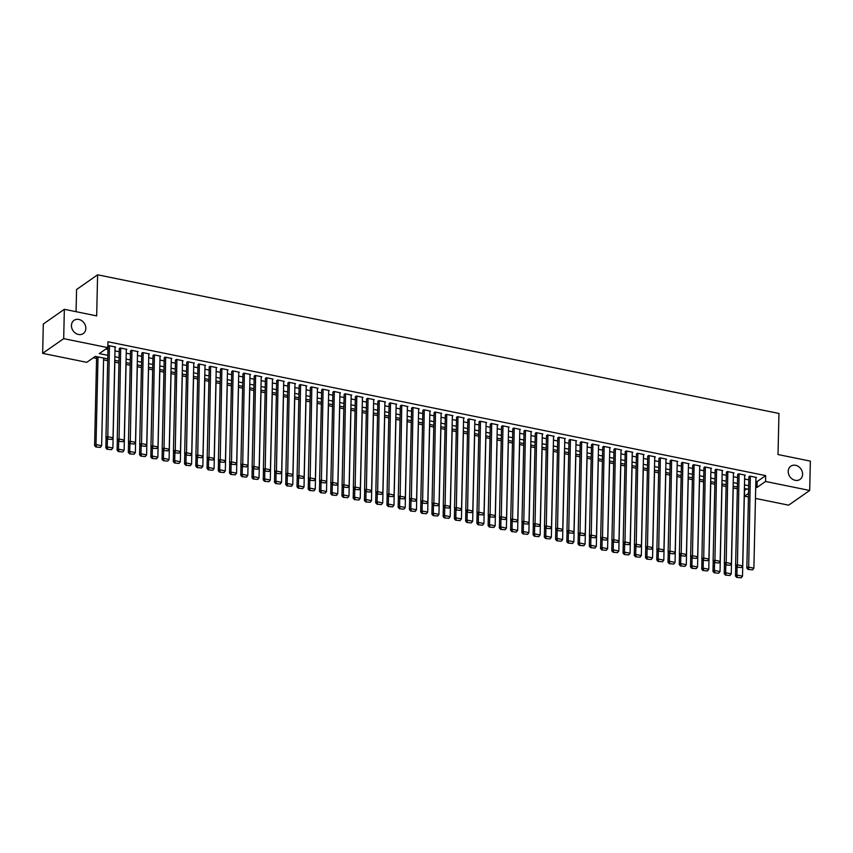 <?xml version="1.0" encoding="UTF-8"?>
<svg xmlns="http://www.w3.org/2000/svg" width="853" height="853" viewBox="0 0 853 853"><rect width="100%" height="100%" fill="white"/><g stroke="black" fill="none" stroke-linecap="round" stroke-linejoin="round"><path stroke-width="1.28" d="M85.833 328.416A8.061 6.728 -125 0 1 83.253 333.566A8.061 6.728 -125 0 1 75.512 333.192A8.061 6.728 -125 0 1 71.439 325.483A8.061 6.728 -125 0 1 74.019 320.344A8.061 6.728 -125 0 1 81.76 320.707A8.061 6.728 -125 0 1 85.833 328.416M802.598 474.279A8.061 6.728 -125 0 1 800.018 479.429A8.061 6.728 -125 0 1 792.277 479.055A8.061 6.728 -125 0 1 788.204 471.346A8.061 6.728 -125 0 1 790.784 466.207A8.061 6.728 -125 0 1 798.525 466.57A8.061 6.728 -125 0 1 802.598 474.279M76.066 311.686L76.578 289.508L97.605 274.805L778.96 413.46L778.021 454.542L810.35 461.121L809.689 490.464L788.652 505.168L755.47 498.419M748.454 496.99L744.52 496.19L748.529 493.375M744.456 490.283L744.52 496.19M93.308 357.77L96.57 358.431M103.586 359.859L107.713 360.702M114.835 362.152L118.951 362.983M126.073 364.434L130.2 365.276M137.322 366.726L141.438 367.568M148.561 369.018L152.687 369.85M159.799 371.3L163.925 372.143M171.048 373.593L175.174 374.424M182.286 375.874L186.412 376.717M193.535 378.167L197.661 379.009M204.773 380.449L208.9 381.291M216.022 382.741L220.149 383.583M227.261 385.034L231.387 385.865M238.509 387.315L242.636 388.158M249.748 389.608L253.874 390.45M260.997 391.89L265.123 392.732M272.235 394.182L276.361 395.024M283.484 396.474L287.61 397.306M294.722 398.756L298.849 399.599M305.971 401.049L310.097 401.88M317.209 403.33L321.336 404.173M328.458 405.623L332.585 406.465M339.697 407.905L343.823 408.747M350.946 410.197L355.061 411.039M362.184 412.489L366.31 413.321M373.433 414.771L377.548 415.614M384.671 417.064L388.797 417.906M395.92 419.345L400.036 420.188M407.158 421.638L411.285 422.48M418.396 423.93L422.523 424.762M429.645 426.212L433.772 427.054M440.884 428.505L445.01 429.347M452.133 430.786L456.259 431.629M463.371 433.079L467.497 433.921M474.62 435.371L478.746 436.203M485.858 437.653L489.985 438.495M497.107 439.945L501.233 440.777M508.345 442.227L512.472 443.07M519.594 444.52L523.721 445.362M530.833 446.801L534.959 447.644M542.081 449.094L546.208 449.936M553.32 451.386L557.446 452.218M564.569 453.668L568.695 454.51M575.807 455.96L579.933 456.803M587.056 458.242L591.182 459.085M598.294 460.535L602.421 461.377M609.543 462.827L613.659 463.659M620.781 465.109L624.908 465.951M632.03 467.401L636.146 468.233M643.269 469.683L647.395 470.525M654.518 471.976L658.633 472.818M665.756 474.268L669.882 475.1M676.994 476.55L681.12 477.392M688.243 478.842L692.369 479.674M699.481 481.124L703.608 481.966M710.73 483.416L714.857 484.259M721.969 485.698L726.095 486.541M733.217 487.991L737.344 488.833M107.755 358.91L95.312 356.373L86.782 362.333L42.65 353.355L63.687 338.652L107.819 347.629L99.289 353.59L107.83 355.328M63.687 338.652L64.348 309.308L43.311 324.012L42.65 353.355M115.059 347.448L115.635 347.043L108.885 345.668L107.841 346.403M126.308 349.73L126.873 349.335L120.134 347.96L119.271 349.069M137.546 352.022L138.122 351.617L131.373 350.252L130.52 351.361M148.785 354.315L149.36 353.91L142.622 352.534L141.758 353.643M160.033 356.597L160.609 356.202L153.86 354.827L153.007 355.936M171.272 358.889L171.848 358.484L165.109 357.108L164.245 358.217M182.521 361.171L183.096 360.776L176.347 359.401L175.483 360.51M193.759 363.463L194.335 363.058L187.596 361.693L186.732 362.802M205.008 365.756L205.584 365.351L198.834 363.975L197.971 365.084M216.246 368.038L216.822 367.643L210.073 366.268L209.22 367.376M227.495 370.33L228.071 369.925L221.322 368.549L220.458 369.658M238.733 372.612L239.309 372.217L232.56 370.842L231.707 371.951M249.982 374.904L250.558 374.499L243.809 373.134L242.945 374.232M261.221 377.186L261.796 376.791L255.047 375.416L254.194 376.525M272.47 379.478L273.045 379.073L266.296 377.708L265.432 378.817M283.708 381.771L284.284 381.366L277.534 379.99L276.681 381.099M294.957 384.053L295.533 383.658L288.783 382.283L287.919 383.392M306.195 386.345L306.771 385.94L300.021 384.564L299.168 385.673M317.444 388.627L318.009 388.232L311.27 386.857L310.407 387.966M328.682 390.919L329.258 390.514L322.509 389.149L321.656 390.258M339.931 393.212L340.496 392.806L333.758 391.431L332.894 392.54M351.169 395.493L351.745 395.099L344.996 393.723L344.143 394.832M362.418 397.786L362.983 397.381L356.245 396.005L355.381 397.114M373.657 400.068L374.232 399.673L367.483 398.298L366.63 399.407M384.906 402.36L385.471 401.955L378.732 400.59L377.868 401.688M396.144 404.653L396.72 404.247L389.97 402.872L389.117 403.981M407.382 406.934L407.958 406.529L401.219 405.164L400.356 406.273M418.631 409.227L419.207 408.822L412.457 407.446L411.594 408.555M429.869 411.509L430.445 411.114L423.706 409.739L422.843 410.847M441.118 413.801L441.694 413.396L434.945 412.02L434.081 413.129M452.357 416.083L452.932 415.688L446.194 414.313L445.33 415.422M463.605 418.375L464.181 417.97L457.432 416.605L456.568 417.714M474.844 420.668L475.42 420.262L468.67 418.887L467.817 419.996M486.093 422.949L486.668 422.555L479.919 421.179L479.055 422.288M497.331 425.242L497.907 424.837L491.157 423.461L490.304 424.57M508.58 427.524L509.156 427.129L502.406 425.754L501.543 426.863M519.818 429.816L520.394 429.411L513.645 428.046L512.792 429.155M531.067 432.108L531.643 431.703L524.894 430.328L524.03 431.437M542.305 434.39L542.881 433.996L536.132 432.62L535.279 433.729M553.554 436.683L554.13 436.278L547.381 434.902L546.517 436.011M564.793 438.964L565.368 438.57L558.619 437.194L557.766 438.303M576.042 441.257L576.607 440.852L569.868 439.487L569.004 440.585M587.28 443.549L587.856 443.144L581.106 441.769L580.253 442.878M598.529 445.831L599.094 445.426L592.355 444.061L591.492 445.17M609.767 448.124L610.343 447.718L603.593 446.343L602.74 447.452M621.016 450.405L621.581 450.011L614.842 448.635L613.979 449.744M632.254 452.698L632.83 452.293L626.081 450.917L625.228 452.026M643.503 454.98L644.068 454.585L637.33 453.21L636.466 454.318M654.741 457.272L655.317 456.867L648.568 455.502L647.715 456.611M665.98 459.564L666.556 459.159L659.817 457.784L658.953 458.893M677.229 461.846L677.804 461.452L671.055 460.076L670.191 461.185M688.467 464.139L689.043 463.733L682.304 462.358L681.44 463.467M699.716 466.42L700.292 466.026L693.542 464.65L692.679 465.759M710.954 468.713L711.53 468.308L704.791 466.943L703.928 468.052M722.203 471.005L722.779 470.6L716.03 469.225L715.166 470.334M733.441 473.287L734.017 472.893L727.268 471.517L726.415 472.626M744.69 475.579L745.266 475.174L738.517 473.799L737.653 474.908M744.648 490.315L746.642 488.918M755.854 481.305L757.155 481.572L765.685 475.611L107.947 341.765L107.819 347.629M105.825 349.026L107.968 349.463M114.984 350.892L119.207 351.756M126.223 353.174L130.456 354.038M137.472 355.466L141.694 356.33M148.71 357.759L152.943 358.612M159.959 360.041L164.181 360.904M171.197 362.333L175.43 363.186M182.446 364.615L186.668 365.479M193.684 366.907L197.917 367.771M204.933 369.189L209.156 370.053M216.172 371.481L220.405 372.345M227.41 373.774L231.643 374.627M238.659 376.056L242.892 376.919M249.897 378.348L254.13 379.212M261.146 380.63L265.379 381.494M272.384 382.922L276.617 383.786M283.633 385.215L287.866 386.068M294.871 387.497L299.104 388.36M306.12 389.789L310.343 390.642M317.359 392.071L321.592 392.934M328.608 394.363L332.83 395.227M339.846 396.656L344.079 397.509M351.095 398.937L355.317 399.801M362.333 401.23L366.566 402.083M373.582 403.512L377.804 404.375M384.82 405.804L389.053 406.668M396.069 408.086L400.292 408.95M407.307 410.378L411.541 411.242M418.556 412.671L422.779 413.524M429.795 414.953L434.028 415.816M441.044 417.245L445.266 418.109M452.282 419.527L456.515 420.39M463.531 421.819L467.753 422.683M474.769 424.112L479.002 424.965M486.007 426.393L490.24 427.257M497.256 428.686L501.489 429.539M508.495 430.968L512.728 431.831M519.744 433.26L523.977 434.124M530.982 435.552L535.215 436.405M542.231 437.834L546.464 438.698M553.469 440.127L557.702 440.98M564.718 442.408L568.94 443.272M575.956 444.701L580.189 445.565M587.205 446.983L591.428 447.846M598.443 449.275L602.676 450.139M609.692 451.568L613.915 452.421M620.931 453.849L625.164 454.713M632.18 456.142L636.402 456.995M643.418 458.424L647.651 459.287M654.667 460.716L658.889 461.58M665.905 463.008L670.138 463.861M677.154 465.29L681.376 466.154M688.392 467.583L692.625 468.436M699.641 469.864L703.864 470.728M710.88 472.157L715.113 473.02M722.128 474.439L726.351 475.302M733.367 476.731L737.6 477.595M744.605 479.023L748.838 479.876M755.929 477.861L756.504 477.467L749.755 476.091L748.902 477.2M64.348 309.308L96.677 315.887L97.605 274.805M765.685 475.611L765.557 481.476L809.689 490.464M755.715 487.18L757.027 487.447L765.557 481.476M114.846 356.757L119.079 357.62M126.095 359.049L130.317 359.913M137.333 361.331L141.566 362.194M148.582 363.623L152.804 364.487M159.82 365.916L164.053 366.769M171.069 368.197L175.291 369.061M182.307 370.49L186.54 371.343M193.556 372.772L197.779 373.635M204.795 375.064L209.028 375.928M216.044 377.346L220.266 378.21M227.282 379.638L231.515 380.502M238.52 381.931L242.753 382.784M249.769 384.213L254.002 385.076M261.007 386.505L265.24 387.369M272.256 388.787L276.489 389.65M283.495 391.079L287.728 391.943M294.743 393.372L298.976 394.225M305.982 395.653L310.215 396.517M317.231 397.946L321.453 398.799M328.469 400.228L332.702 401.091M339.718 402.52L343.94 403.384M350.956 404.812L355.189 405.665M362.205 407.094L366.427 407.958M373.443 409.387L377.676 410.24M384.692 411.668L388.915 412.532M395.931 413.961L400.164 414.825M407.18 416.243L411.402 417.106M418.418 418.535L422.651 419.399M429.667 420.828L433.889 421.681M440.905 423.109L445.138 423.973M452.154 425.402L456.376 426.265M463.392 427.684L467.625 428.547M474.641 429.976L478.864 430.84M485.879 432.268L490.112 433.121M497.118 434.55L501.351 435.414M508.367 436.843L512.6 437.696M519.605 439.124L523.838 439.988M530.854 441.417L535.087 442.28M542.092 443.709L546.325 444.562M553.341 445.991L557.574 446.855M564.579 448.283L568.812 449.136M575.828 450.565L580.051 451.429M587.067 452.858L591.3 453.721M598.316 455.139L602.538 456.003M609.554 457.432L613.787 458.296M620.803 459.724L625.025 460.577M632.041 462.006L636.274 462.87M643.29 464.299L647.512 465.162M654.528 466.58L658.761 467.444M665.777 468.873L670 469.736M677.015 471.165L681.248 472.018M688.264 473.447L692.487 474.311M699.503 475.739L703.736 476.592M710.752 478.021L714.974 478.885M721.99 480.314L726.223 481.177M733.239 482.595L737.461 483.459M744.477 484.888L748.71 485.752M748.625 489.323L744.392 488.46M737.387 487.042L733.154 486.178M726.138 484.749L721.905 483.886M714.899 482.457L710.666 481.604M703.65 480.175L699.417 479.311M692.412 477.883L688.179 477.019M681.163 475.601L676.941 474.737M669.925 473.308L665.692 472.445M658.676 471.016L654.454 470.163M647.438 468.734L643.205 467.87M636.189 466.442L631.966 465.589M624.95 464.16L620.717 463.296M613.702 461.868L609.479 461.004M602.463 459.586L598.23 458.722M591.214 457.293L586.992 456.43M579.976 455.001L575.743 454.148M568.727 452.719L564.505 451.855M557.489 450.427L553.256 449.563M546.24 448.145L542.018 447.281M535.002 445.852L530.769 444.989M523.753 443.56L519.53 442.707M512.514 441.278L508.281 440.415M501.276 438.986L497.043 438.133M490.027 436.704L485.794 435.84M478.789 434.412L474.556 433.548M467.54 432.119L463.307 431.266M456.302 429.837L452.069 428.974M445.053 427.545L440.82 426.692M433.814 425.263L429.581 424.399M422.566 422.971L418.343 422.107M411.327 420.689L407.094 419.825M400.078 418.396L395.856 417.533M388.84 416.104L384.607 415.251M377.591 413.822L373.369 412.959M366.353 411.53L362.12 410.666M355.104 409.248L350.882 408.384M343.866 406.956L339.633 406.092M332.617 404.663L328.394 403.81M321.378 402.381L317.145 401.518M310.129 400.089L305.907 399.236M298.891 397.807L294.658 396.944M287.642 395.515L283.42 394.651M276.404 393.233L272.171 392.369M265.155 390.941L260.933 390.077M253.917 388.648L249.684 387.795M242.678 386.366L238.445 385.503M231.43 384.074L227.197 383.21M220.191 381.792L215.958 380.928M208.942 379.5L204.709 378.636M197.704 377.207L193.471 376.354M186.455 374.925L182.222 374.062M175.217 372.633L170.984 371.78M163.968 370.351L159.746 369.488M152.73 368.059L148.497 367.195M141.481 365.766L137.258 364.913M130.242 363.485L126.009 362.621M118.993 361.192L114.771 360.339M757.155 481.572L757.027 487.447M755.939 477.349L753.881 568.205L748.262 567.053L746.833 568.045L748.07 569.452L752.581 569.847L748.07 569.452M748.913 476.678L746.833 568.045M750.32 476.209L748.646 569.047M752.581 569.847L753.881 568.205M735.702 565.88L735.467 575.999L736.885 575.007L737.067 567.213M744.498 488.481L742.515 576.148L741.204 577.801L736.704 577.396L741.204 577.801M737.269 577.001L736.885 575.007L742.515 576.148M736.704 577.396L735.467 575.999M744.701 475.057L742.643 565.912L737.013 564.771L735.595 565.763L736.832 567.16L741.332 567.565L736.832 567.16M737.664 474.396L735.595 565.763M739.082 473.916L737.397 566.765M741.332 567.565L742.643 565.912M733.452 472.775L731.394 563.62L725.775 562.479L724.357 563.47L725.583 564.867L730.093 565.272L725.583 564.867M726.425 472.104L724.357 563.47M727.833 471.624L726.159 564.473M730.093 565.272L731.394 563.62M722.214 470.483L720.156 561.338L714.526 560.186L713.108 561.189L714.345 562.585L718.844 562.991L714.345 562.585M715.187 469.822L713.108 561.189M716.595 469.342L714.91 562.191M718.844 562.991L720.156 561.338M710.965 468.201L708.907 559.046L703.288 557.905L701.87 558.896L703.096 560.293L707.606 560.698L703.096 560.293M703.938 467.529L701.87 558.896M705.346 467.049L703.672 559.899M707.606 560.698L708.907 559.046M724.453 563.588L724.229 573.706L725.647 572.715L725.818 564.921M733.26 486.199L731.266 573.856L729.965 575.508L725.455 575.114L729.965 575.508M726.031 574.709L725.647 572.715L731.266 573.856M725.455 575.114L724.229 573.706M713.215 561.295L712.98 571.425L714.398 570.433L714.579 562.628M722.011 483.907L720.028 571.574L718.716 573.227L714.217 572.821L718.716 573.227M714.782 572.427L714.398 570.433L720.028 571.574M714.217 572.821L712.98 571.425M701.966 559.014L701.742 569.132L703.16 568.141L703.33 560.346M710.773 481.625L708.779 569.282L707.478 570.934L702.968 570.529L707.478 570.934M703.544 570.135L703.16 568.141L708.779 569.282M702.968 570.529L701.742 569.132M690.727 556.721L690.493 566.85L691.911 565.848L692.092 558.054M699.524 479.333L697.541 567L696.229 568.652L691.73 568.247L696.229 568.652M692.295 567.853L691.911 565.848L697.541 567M691.73 568.247L690.493 566.85M699.727 465.909L697.669 556.764L692.039 555.612L690.621 556.604L691.858 558.011L696.357 558.416L691.858 558.011M692.7 465.248L690.621 556.604M694.107 464.768L692.423 557.606M696.357 558.416L697.669 556.764M679.478 554.439L679.255 564.558L680.673 563.566L680.854 555.772M688.286 477.04L686.292 564.707L684.991 566.36L680.481 565.955L684.991 566.36M681.057 565.56L680.673 563.566L686.292 564.707M680.481 565.955L679.255 564.558M688.488 463.616L686.42 554.471L680.801 553.33L679.383 554.322L680.609 555.719L685.119 556.124L680.609 555.719M681.451 462.955L679.383 554.322M682.858 462.475L681.184 555.324M685.119 556.124L686.42 554.471M668.24 552.147L668.006 562.266L669.424 561.274L669.605 553.48M677.037 474.758L675.054 562.426L673.742 564.078L669.242 563.673L673.742 564.078M669.808 563.268L669.424 561.274L675.054 562.426M669.242 563.673L668.006 562.266M677.239 461.334L675.181 552.179L669.552 551.038L668.134 552.03L669.37 553.437L673.87 553.832L669.37 553.437M670.213 460.663L668.134 552.03M671.62 460.193L669.936 553.032M673.87 553.832L675.181 552.179M656.991 549.865L656.767 559.984L658.185 558.992L658.367 551.187M665.798 472.466L663.805 560.133L662.504 561.786L658.004 561.381L662.504 561.786M658.569 560.986L658.185 558.992L663.805 560.133M658.004 561.381L656.767 559.984M666.001 459.042L663.933 549.897L658.313 548.756L656.895 549.748L658.121 551.145L662.632 551.55L658.121 551.145M658.964 458.381L656.895 549.748M660.371 457.901L658.697 550.75M662.632 551.55L663.933 549.897M645.753 547.573L645.518 557.691L646.947 556.7L647.118 548.905M654.55 470.184L652.566 557.841L651.255 559.493L646.755 559.099L651.255 559.493M647.32 558.694L646.947 556.7L652.566 557.841M646.755 559.099L645.518 557.691M654.752 456.76L652.694 547.605L647.064 546.464L645.646 547.455L646.883 548.852L651.383 549.257L646.883 548.852M647.726 456.088L645.646 547.455M649.133 455.609L647.448 548.458M651.383 549.257L652.694 547.605M643.514 454.468L641.445 545.323L635.826 544.171L634.408 545.174L635.645 546.57L640.145 546.976L635.645 546.57M636.477 453.807L634.408 545.174M637.884 453.327L636.21 546.176M640.145 546.976L641.445 545.323M632.265 452.175L630.207 543.03L624.588 541.89L623.159 542.881L624.396 544.278L628.896 544.683L624.396 544.278M625.238 451.514L623.159 542.881M626.646 451.034L624.961 543.883M628.896 544.683L630.207 543.03M621.027 449.894L618.958 540.738L613.339 539.597L611.921 540.589L613.158 541.996L617.657 542.391L613.158 541.996M613.989 449.222L611.921 540.589M615.397 448.753L613.723 541.591M617.657 542.391L618.958 540.738M609.778 447.601L607.72 538.456L602.101 537.315L600.672 538.307L601.909 539.704L606.408 540.109L601.909 539.704M602.751 446.94L600.672 538.307M604.159 446.46L602.474 539.309M606.408 540.109L607.72 538.456M598.539 445.319L596.471 536.164L590.852 535.023L589.434 536.015L590.671 537.411L595.17 537.816L590.671 537.411M591.502 444.648L589.434 536.015M592.91 444.168L591.236 537.017M595.17 537.816L596.471 536.164M587.29 443.027L585.233 533.882L579.613 532.73L578.185 533.733L579.422 535.13L583.932 535.535L579.422 535.13M580.264 442.366L578.185 533.733M581.671 441.886L579.987 534.735M583.932 535.535L585.233 533.882M576.052 440.745L573.984 531.59L568.365 530.449L566.946 531.44L568.183 532.837L572.683 533.242L568.183 532.837M569.015 440.073L566.946 531.44M570.422 439.594L568.748 532.443M572.683 533.242L573.984 531.59M564.803 438.453L562.745 529.308L557.126 528.156L555.698 529.148L556.934 530.555L561.445 530.961L556.934 530.555M557.777 437.792L555.698 529.148M559.184 437.312L557.51 530.15M561.445 530.961L562.745 529.308M553.565 436.16L551.496 527.015L545.877 525.874L544.459 526.866L545.696 528.263L550.196 528.668L545.696 528.263M546.528 435.499L544.459 526.866M547.946 435.019L546.261 527.868M550.196 528.668L551.496 527.015M542.316 433.878L540.258 524.723L534.639 523.582L533.21 524.574L534.447 525.981L538.957 526.376L534.447 525.981M535.289 433.207L533.21 524.574M536.697 432.738L535.023 525.576M538.957 526.376L540.258 524.723M531.078 431.586L529.009 522.441L523.39 521.29L521.972 522.292L523.209 523.689L527.708 524.094L523.209 523.689M524.041 430.925L521.972 522.292M525.459 430.445L523.774 523.294M527.708 524.094L529.009 522.441M634.504 545.28L634.28 555.41L635.698 554.407L635.88 546.613M643.311 467.892L641.317 555.559L640.017 557.212L635.517 556.806L640.017 557.212M636.082 556.412L635.698 554.407L641.317 555.559M635.517 556.806L634.28 555.41M623.266 542.998L623.031 553.117L624.46 552.126L624.631 544.331M632.062 465.61L630.079 553.266L628.768 554.919L624.268 554.514L628.768 554.919M624.833 554.119L624.46 552.126L630.079 553.266M624.268 554.514L623.031 553.117M612.017 540.706L611.793 550.835L613.211 549.833L613.392 542.039M620.824 463.318L618.83 550.985L617.529 552.637L613.03 552.232L617.529 552.637M613.595 551.827L613.211 549.833L618.83 550.985M613.03 552.232L611.793 550.835M600.779 538.424L600.544 548.543L601.973 547.551L602.143 539.757M609.575 461.025L607.592 548.692L606.291 550.345L601.781 549.94L606.291 550.345M602.346 549.545L601.973 547.551L607.592 548.692M601.781 549.94L600.544 548.543M589.53 536.132L589.306 546.251L590.724 545.259L590.905 537.465M598.337 458.743L596.343 546.4L595.042 548.053L590.543 547.658L595.042 548.053M591.108 547.253L590.724 545.259L596.343 546.4M590.543 547.658L589.306 546.251M578.291 533.839L578.057 543.969L579.486 542.977L579.656 535.172M587.088 456.451L585.105 544.118L583.804 545.771L579.294 545.366L583.804 545.771M579.859 544.971L579.486 542.977L585.105 544.118M579.294 545.366L578.057 543.969M567.042 531.558L566.818 541.676L568.237 540.685L568.418 532.89M575.85 454.169L573.856 541.826L572.555 543.478L568.055 543.073L572.555 543.478M568.62 542.679L568.237 540.685L573.856 541.826M568.055 543.073L566.818 541.676M555.804 529.265L555.57 539.395L556.998 538.392L557.169 530.598M564.611 451.877L562.617 539.544L561.317 541.197L556.806 540.791L561.317 541.197M557.382 540.397L556.998 538.392L562.617 539.544M556.806 540.791L555.57 539.395M544.555 526.983L544.331 537.102L545.749 536.111L545.931 528.316M553.362 449.584L551.369 537.251L550.068 538.904L545.568 538.499L550.068 538.904M546.133 538.104L545.749 536.111L551.369 537.251M545.568 538.499L544.331 537.102M533.317 524.691L533.082 534.81L534.511 533.818L534.682 526.024M542.124 447.303L540.13 534.97L538.829 536.612L534.319 536.217L538.829 536.612M534.895 535.812L534.511 533.818L540.13 534.97M534.319 536.217L533.082 534.81M522.068 522.409L521.844 532.528L523.262 531.536L523.443 523.731M530.875 445.01L528.881 532.677L527.581 534.33L523.081 533.925L527.581 534.33M523.646 533.53L523.262 531.536L528.881 532.677M523.081 533.925L521.844 532.528M510.83 520.117L510.595 530.235L512.024 529.244L512.195 521.45M519.637 442.728L517.643 530.385L516.342 532.037L511.832 531.632L516.342 532.037M512.408 531.238L512.024 529.244L517.643 530.385M511.832 531.632L510.595 530.235M519.829 429.304L517.771 520.149L512.152 519.008L510.723 519.999L511.96 521.396L516.47 521.801L511.96 521.396M512.802 428.632L510.723 519.999M514.21 428.153L512.536 521.002M516.47 521.801L517.771 520.149M508.591 427.012L506.533 517.867L500.903 516.715L499.485 517.718L500.722 519.114L505.221 519.52L500.722 519.114M501.553 426.351L499.485 517.718M502.971 425.871L501.287 518.709M505.221 519.52L506.533 517.867M497.342 424.719L495.284 515.575L489.665 514.434L488.236 515.425L489.473 516.822L493.983 517.227L489.473 516.822M490.315 424.058L488.236 515.425M491.723 423.578L490.048 516.428M493.983 517.227L495.284 515.575M486.103 422.438L484.046 513.282L478.416 512.141L476.998 513.133L478.234 514.54L482.734 514.935L478.234 514.54M479.066 421.766L476.998 513.133M480.484 421.297L478.8 514.135M482.734 514.935L484.046 513.282M499.591 517.824L499.357 527.954L500.775 526.951L500.956 519.157M508.388 440.436L506.405 528.103L505.093 529.756L500.594 529.35L505.093 529.756M501.159 528.956L500.775 526.951L506.405 528.103M500.594 529.35L499.357 527.954M488.342 515.543L488.119 525.661L489.537 524.67L489.707 516.875M497.15 438.154L495.156 525.811L493.855 527.463L489.345 527.058L493.855 527.463M489.921 526.664L489.537 524.67L495.156 525.811M489.345 527.058L488.119 525.661M477.104 513.25L476.87 523.369L478.288 522.377L478.469 514.583M485.901 435.862L483.918 523.529L482.606 525.181L478.106 524.776L482.606 525.181M478.672 524.371L478.288 522.377L483.918 523.529M478.106 524.776L476.87 523.369M465.855 510.968L465.631 521.087L467.049 520.095L467.22 512.29M474.663 433.569L472.669 521.236L471.368 522.889L466.858 522.484L471.368 522.889M467.433 522.089L467.049 520.095L472.669 521.236M466.858 522.484L465.631 521.087M474.854 420.145L472.797 511L467.177 509.859L465.759 510.851L466.986 512.248L471.496 512.653L466.986 512.248M467.828 419.484L465.759 510.851M469.235 419.004L467.561 511.853M471.496 512.653L472.797 511M454.617 508.676L454.382 518.795L455.801 517.803L455.982 510.009M463.414 431.287L461.43 518.944L460.119 520.597L455.619 520.202L460.119 520.597M456.184 519.797L455.801 517.803L461.43 518.944M455.619 520.202L454.382 518.795M463.616 417.863L461.558 508.708L455.928 507.567L454.51 508.559L455.747 509.955L460.247 510.361L455.747 509.955M456.59 417.192L454.51 508.559M457.997 416.712L456.312 509.561M460.247 510.361L461.558 508.708M443.368 506.383L443.144 516.513L444.562 515.521L444.744 507.716M452.175 428.995L450.181 516.662L448.881 518.315L444.37 517.91L448.881 518.315M444.946 517.515L444.562 515.521L450.181 516.662M444.37 517.91L443.144 516.513M452.367 415.571L450.309 506.426L444.69 505.275L443.272 506.277L444.498 507.674L449.009 508.079L444.498 507.674M445.341 414.91L443.272 506.277M446.748 414.43L445.074 507.279M449.009 508.079L450.309 506.426M432.13 504.102L431.895 514.22L433.313 513.229L433.495 505.434M440.926 426.713L438.943 514.37L437.632 516.022L433.132 515.617L437.632 516.022M433.697 515.223L433.313 513.229L438.943 514.37M433.132 515.617L431.895 514.22M441.129 413.289L439.071 504.134L433.441 502.993L432.023 503.984L433.26 505.381L437.76 505.786L433.26 505.381M434.102 412.617L432.023 503.984M435.51 412.138L433.825 504.987M437.76 505.786L439.071 504.134M420.881 501.809L420.657 511.939L422.075 510.936L422.256 503.142M429.688 424.421L427.694 512.088L426.393 513.741L421.883 513.335L426.393 513.741M422.459 512.941L422.075 510.936L427.694 512.088M421.883 513.335L420.657 511.939M429.891 410.997L427.822 501.841L422.203 500.7L420.785 501.692L422.011 503.099L426.521 503.494L422.011 503.099M422.853 410.325L420.785 501.692M424.261 409.856L422.587 502.694M426.521 503.494L427.822 501.841M409.643 499.527L409.408 509.646L410.826 508.655L411.007 500.86M418.439 422.128L416.456 509.795L415.144 511.448L410.645 511.043L415.144 511.448M411.21 510.648L410.826 508.655L416.456 509.795M410.645 511.043L409.408 509.646M418.642 408.704L416.584 499.559L410.954 498.419L409.536 499.41L410.773 500.807L415.272 501.212L410.773 500.807M411.615 408.043L409.536 499.41M413.023 407.563L411.338 500.412M415.272 501.212L416.584 499.559M398.394 497.235L398.17 507.354L399.588 506.362L399.769 498.568M407.201 419.847L405.207 507.503L403.906 509.156L399.407 508.761L403.906 509.156M399.972 508.356L399.588 506.362L405.207 507.503M399.407 508.761L398.17 507.354M407.403 406.423L405.335 497.267L399.716 496.126L398.298 497.118L399.524 498.515L404.034 498.92L399.524 498.515M400.366 405.751L398.298 497.118M401.774 405.271L400.1 498.12M404.034 498.92L405.335 497.267M387.155 494.943L386.921 505.072L388.35 504.08L388.52 496.275M395.952 417.554L393.969 505.221L392.657 506.874L388.158 506.469L392.657 506.874M388.723 506.074L388.35 504.08L393.969 505.221M388.158 506.469L386.921 505.072M396.155 404.13L394.097 494.985L388.467 493.834L387.049 494.836L388.286 496.233L392.785 496.638L388.286 496.233M389.128 403.469L387.049 494.836M390.535 402.989L388.851 495.838M392.785 496.638L394.097 494.985M375.906 492.661L375.683 502.78L377.101 501.788L377.282 493.994M384.714 415.272L382.72 502.929L381.419 504.581L376.919 504.176L381.419 504.581M377.484 503.782L377.101 501.788L382.72 502.929M376.919 504.176L375.683 502.78M384.916 401.848L382.848 492.693L377.229 491.552L375.81 492.544L377.047 493.94L381.547 494.345L377.047 493.94M377.879 401.177L375.81 492.544M379.286 400.697L377.612 493.546M381.547 494.345L382.848 492.693M364.668 490.368L364.434 500.498L365.862 499.495L366.033 491.701M373.465 412.98L371.481 500.647L370.17 502.3L365.67 501.895L370.17 502.3M366.236 501.5L365.862 499.495L371.481 500.647M365.67 501.895L364.434 500.498M373.667 399.556L371.609 490.411L365.99 489.259L364.562 490.251L365.798 491.659L370.298 492.064L365.798 491.659M366.641 398.895L364.562 490.251M368.048 398.415L366.363 491.253M370.298 492.064L371.609 490.411M353.419 488.087L353.195 498.205L354.613 497.214L354.795 489.419M362.226 410.688L360.233 498.355L358.932 500.007L354.432 499.602L358.932 500.007M354.997 499.208L354.613 497.214L360.233 498.355M354.432 499.602L353.195 498.205M362.429 397.263L360.361 488.119L354.741 486.978L353.323 487.969L354.56 489.366L359.06 489.771L354.56 489.366M355.392 396.602L353.323 487.969M356.799 396.123L355.125 488.972M359.06 489.771L360.361 488.119M342.181 485.794L341.946 495.913L343.375 494.921L343.546 487.127M350.978 408.406L348.994 496.073L347.693 497.725L343.183 497.32L347.693 497.725M343.748 496.915L343.375 494.921L348.994 496.073M343.183 497.32L341.946 495.913M351.18 394.982L349.122 485.826L343.503 484.685L342.074 485.677L343.311 487.084L347.811 487.479L343.311 487.084M344.154 394.31L342.074 485.677M345.561 393.841L343.876 486.679M347.811 487.479L349.122 485.826M330.932 483.512L330.708 493.631L332.126 492.639L332.307 484.835M339.739 406.113L337.745 493.78L336.445 495.433L331.945 495.028L336.445 495.433M332.51 494.633L332.126 492.639L337.745 493.78M331.945 495.028L330.708 493.631M339.942 392.689L337.873 483.544L332.254 482.403L330.836 483.395L332.073 484.792L336.572 485.197L332.073 484.792M332.905 392.028L330.836 483.395M334.312 391.548L332.638 484.397M336.572 485.197L337.873 483.544M319.694 481.22L319.459 491.339L320.888 490.347L321.059 482.553M328.49 403.832L326.507 491.488L325.206 493.141L320.696 492.746L325.206 493.141M321.261 492.341L320.888 490.347L326.507 491.488M320.696 492.746L319.459 491.339M328.693 390.407L326.635 481.252L321.016 480.111L319.587 481.103L320.824 482.499L325.334 482.905L320.824 482.499M321.666 389.736L319.587 481.103M323.074 389.256L321.389 482.105M325.334 482.905L326.635 481.252M308.445 478.928L308.221 489.057L309.639 488.055L309.82 480.26M317.252 401.539L315.258 489.206L313.957 490.859L309.458 490.454L313.957 490.859M310.023 490.059L309.639 488.055L315.258 489.206M309.458 490.454L308.221 489.057M317.455 388.115L315.386 478.97L309.767 477.819L308.349 478.821L309.586 480.218L314.085 480.623L309.586 480.218M310.417 387.454L308.349 478.821M311.835 386.974L310.151 479.812M314.085 480.623L315.386 478.97M297.207 476.646L296.972 486.764L298.401 485.773L298.571 477.979M306.014 399.257L304.02 486.914L302.719 488.566L298.209 488.161L302.719 488.566M298.785 487.767L298.401 485.773L304.02 486.914M298.209 488.161L296.972 486.764M306.206 385.823L304.148 476.678L298.529 475.537L297.1 476.528L298.337 477.925L302.847 478.33L298.337 477.925M299.179 385.161L297.1 476.528M300.587 384.682L298.913 477.531M302.847 478.33L304.148 476.678M285.958 474.353L285.734 484.483L287.152 483.48L287.333 475.686M294.765 396.965L292.771 484.632L291.47 486.285L286.971 485.879L291.47 486.285M287.536 485.474L287.152 483.48L292.771 484.632M286.971 485.879L285.734 484.483M294.967 383.541L292.899 474.385L287.28 473.244L285.862 474.236L287.098 475.643L291.598 476.038L287.098 475.643M287.93 382.869L285.862 474.236M289.348 382.4L287.664 475.238M291.598 476.038L292.899 474.385M274.719 472.072L274.485 482.19L275.914 481.199L276.084 473.404M283.527 394.672L281.533 482.34L280.232 483.992L275.722 483.587L280.232 483.992M276.297 483.193L275.914 481.199L281.533 482.34M275.722 483.587L274.485 482.19M283.718 381.248L281.661 472.104L276.041 470.963L274.613 471.954L275.85 473.351L280.36 473.756L275.85 473.351M276.692 380.587L274.613 471.954M278.099 380.107L276.425 472.957M280.36 473.756L281.661 472.104M263.47 469.779L263.246 479.898L264.665 478.906L264.846 471.112M272.278 392.391L270.294 480.047L268.983 481.7L264.483 481.305L268.983 481.7M265.048 480.9L264.665 478.906L270.294 480.047M264.483 481.305L263.246 479.898M272.48 378.967L270.412 469.811L264.793 468.67L263.374 469.662L264.611 471.059L269.111 471.464L264.611 471.059M265.443 378.295L263.374 469.662M266.861 377.815L265.176 470.664M269.111 471.464L270.412 469.811M252.232 467.487L251.998 477.616L253.426 476.624L253.597 468.819M261.039 390.098L259.045 477.765L257.745 479.418L253.234 479.013L257.745 479.418M253.81 478.618L253.426 476.624L259.045 477.765M253.234 479.013L251.998 477.616M261.231 376.674L259.173 467.529L253.554 466.378L252.125 467.38L253.362 468.777L257.873 469.182L253.362 468.777M254.205 376.013L252.125 467.38M255.612 375.533L253.938 468.382M257.873 469.182L259.173 467.529M240.994 465.205L240.759 475.324L242.177 474.332L242.359 466.538M249.79 387.816L247.807 475.473L246.496 477.126L241.996 476.72L246.496 477.126M242.561 476.326L242.177 474.332L247.807 475.473M241.996 476.72L240.759 475.324M249.993 374.392L247.935 465.237L242.305 464.096L240.887 465.088L242.124 466.484L246.624 466.89L242.124 466.484M242.956 373.721L240.887 465.088M244.374 373.241L242.689 466.09M246.624 466.89L247.935 465.237M229.745 462.912L229.521 473.042L230.939 472.04L231.11 464.245M238.552 385.524L236.558 473.191L235.257 474.844L230.747 474.439L235.257 474.844M231.323 474.044L230.939 472.04L236.558 473.191M230.747 474.439L229.521 473.042M238.744 372.1L236.686 462.955L231.067 461.804L229.638 462.795L230.875 464.203L235.385 464.597L230.875 464.203M231.717 371.439L229.638 462.795M233.125 370.959L231.451 463.797M235.385 464.597L236.686 462.955M218.507 460.631L218.272 470.749L219.69 469.758L219.871 461.963M227.303 383.232L225.32 470.899L224.008 472.551L219.509 472.146L224.008 472.551M220.074 471.752L219.69 469.758L225.32 470.899M219.509 472.146L218.272 470.749M227.506 369.807L225.448 460.663L219.818 459.522L218.4 460.513L219.637 461.91L224.136 462.315L219.637 461.91M220.469 369.146L218.4 460.513M221.887 368.667L220.202 461.516M224.136 462.315L225.448 460.663M207.258 458.338L207.034 468.457L208.452 467.465L208.622 459.671M216.065 380.95L214.071 468.606L212.77 470.259L208.26 469.864L212.77 470.259M208.836 469.459L208.452 467.465L214.071 468.606M208.26 469.864L207.034 468.457M216.257 367.526L214.199 458.37L208.58 457.229L207.162 458.221L208.388 459.618L212.898 460.023L208.388 459.618M209.23 366.854L207.162 458.221M210.638 366.374L208.964 459.223M212.898 460.023L214.199 458.37M196.019 456.056L195.785 466.175L197.203 465.184L197.384 457.379M204.816 378.657L202.833 466.324L201.521 467.977L197.022 467.572L201.521 467.977M197.587 467.177L197.203 465.184L202.833 466.324M197.022 467.572L195.785 466.175M205.019 365.233L202.961 456.088L197.331 454.937L195.913 455.939L197.15 457.336L201.649 457.741L197.15 457.336M197.992 364.572L195.913 455.939M199.399 364.092L197.715 456.941M201.649 457.741L202.961 456.088M184.77 453.764L184.547 463.883L185.965 462.891L186.146 455.097M193.578 376.376L191.584 464.032L190.283 465.685L185.773 465.28L190.283 465.685M186.349 464.885L185.965 462.891L191.584 464.032M185.773 465.28L184.547 463.883M193.77 362.951L191.712 453.796L186.093 452.655L184.674 453.647L185.901 455.044L190.411 455.449L185.901 455.044M186.743 362.28L184.674 453.647M188.15 361.8L186.476 454.649M190.411 455.449L191.712 453.796M173.532 451.472L173.298 461.601L174.716 460.599L174.897 452.804M182.329 374.083L180.346 461.75L179.034 463.403L174.534 462.998L179.034 463.403M175.1 462.603L174.716 460.599L180.346 461.75M174.534 462.998L173.298 461.601M182.531 360.659L180.473 451.514L174.844 450.363L173.426 451.354L174.662 452.762L179.162 453.167L174.662 452.762M175.505 359.998L173.426 451.354M176.912 359.518L175.228 452.357M179.162 453.167L180.473 451.514M162.283 449.19L162.059 459.309L163.477 458.317L163.659 450.523M171.09 371.791L169.097 459.458L167.796 461.11L163.286 460.705L167.796 461.11M163.861 460.311L163.477 458.317L169.097 459.458M163.286 460.705L162.059 459.309M171.293 358.367L169.225 449.222L163.605 448.081L162.187 449.073L163.413 450.469L167.924 450.874L163.413 450.469M164.256 357.706L162.187 449.073M165.663 357.226L163.989 450.075M167.924 450.874L169.225 449.222M151.045 446.897L150.81 457.016L152.229 456.024L152.41 448.23M159.842 369.509L157.858 457.176L156.547 458.829L152.047 458.424L156.547 458.829M152.612 458.018L152.229 456.024L157.858 457.176M152.047 458.424L150.81 457.016M160.044 356.085L157.986 446.929L152.356 445.788L150.938 446.78L152.175 448.188L156.675 448.582L152.175 448.188M153.018 355.413L150.938 446.78M154.425 354.944L152.74 447.782M156.675 448.582L157.986 446.929M139.796 444.616L139.572 454.734L140.99 453.743L141.172 445.938M148.603 367.216L146.609 454.884L145.309 456.536L140.809 456.131L145.309 456.536M141.374 455.737L140.99 453.743L146.609 454.884M140.809 456.131L139.572 454.734M148.806 353.792L146.737 444.648L141.118 443.507L139.7 444.498L140.937 445.895L145.436 446.3L140.937 445.895M141.769 353.131L139.7 444.498M143.176 352.652L141.502 445.501M145.436 446.3L146.737 444.648M128.558 442.323L128.323 452.442L129.752 451.45L129.923 443.656M137.354 364.935L135.371 452.591L134.06 454.244L129.56 453.849L134.06 454.244M130.125 453.444L129.752 451.45L135.371 452.591M129.56 453.849L128.323 452.442M137.557 351.511L135.499 442.355L129.869 441.214L128.451 442.206L129.688 443.603L134.188 444.008L129.688 443.603M130.53 350.839L128.451 442.206M131.938 350.359L130.253 443.208M134.188 444.008L135.499 442.355M117.309 440.031L117.085 450.16L118.503 449.168L118.684 441.364M126.116 362.642L124.122 450.309L122.821 451.962L118.322 451.557L122.821 451.962M118.887 451.162L118.503 449.168L124.122 450.309M118.322 451.557L117.085 450.16M126.319 349.218L124.25 440.073L118.631 438.922L117.213 439.924L118.45 441.321L122.949 441.726L118.45 441.321M119.281 348.557L117.213 439.924M120.689 348.077L119.015 440.926M122.949 441.726L124.25 440.073M106.071 437.749L105.836 447.868L107.265 446.876L107.435 439.082M114.867 360.361L112.884 448.017L111.572 449.67L107.073 449.264L111.572 449.67M107.638 448.87L107.265 446.876L112.884 448.017M107.073 449.264L105.836 447.868M115.07 346.936L113.012 437.781L107.393 436.64L105.964 437.632L107.201 439.028L111.7 439.434L107.201 439.028M108.043 346.265L105.964 437.632M109.451 345.785L107.766 438.634M111.7 439.434L113.012 437.781M96.613 356.639L94.598 445.586L96.016 444.584L98.01 356.927M103.629 358.068L101.635 445.735L100.334 447.388L95.835 446.983L100.334 447.388M96.4 446.577L96.016 444.584L101.635 445.735M95.835 446.983L94.598 445.586"/></g></svg>
